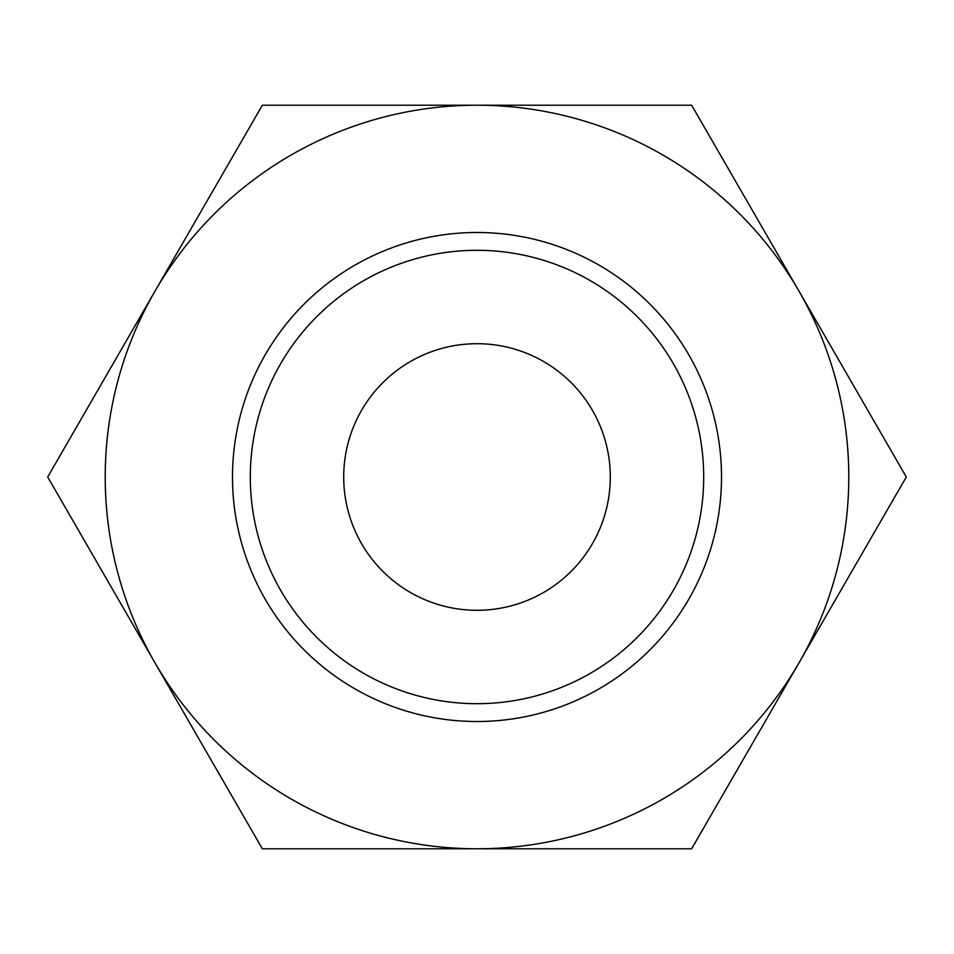 <?xml version="1.0" encoding="UTF-8"?>
<svg xmlns="http://www.w3.org/2000/svg" width="954" height="954" viewBox="0 0 954 954"><rect width="100%" height="100%" fill="white"/><g stroke="black" fill="none" stroke-linecap="round" stroke-linejoin="round"><path stroke-width="1.43" d="M906.3 477L691.65 105.214L477 105.214A371.786 371.786 0 0 0 155.025 662.887A371.786 371.786 0 0 0 477 848.786L691.65 848.786L798.975 662.887A371.786 371.786 0 0 0 477 105.214L262.35 105.214L47.7 477L262.35 848.786L477 848.786A371.786 371.786 0 0 0 798.975 662.887L906.3 477M721.51 477A244.51 244.51 0 0 0 477 232.49A244.51 244.51 0 0 0 232.49 477A244.51 244.51 0 0 0 477 721.51A244.51 244.51 0 0 0 721.51 477M703.694 477A226.694 226.694 0 0 0 477 250.306A226.694 226.694 0 0 0 250.306 477A226.694 226.694 0 0 0 477 703.694A226.694 226.694 0 0 0 703.694 477M343.702 477A133.298 133.298 0 0 1 477 343.702A133.298 133.298 0 0 1 610.298 477A133.298 133.298 0 0 1 477 610.298A133.298 133.298 0 0 1 343.702 477"/></g></svg>
